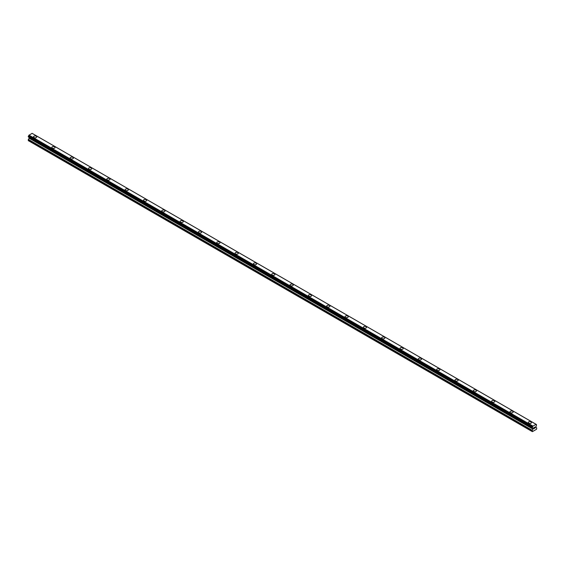 <?xml version="1.0" encoding="UTF-8"?>
<svg xmlns="http://www.w3.org/2000/svg" width="565" height="565" viewBox="0 0 565 565"><rect width="100%" height="100%" fill="white"/><g stroke="black" fill="none" stroke-linecap="round" stroke-linejoin="round"><path stroke-width="0.85" d="M36.266 136.221A1.617 0.932 180 0 1 36.739 136.878A1.617 0.932 180 0 1 35.743 137.74A1.617 0.932 180 0 1 33.978 137.542A1.617 0.932 180 0 1 33.505 136.878A1.617 0.932 180 0 1 34.5 136.017A1.617 0.932 180 0 1 36.266 136.221M33.505 136.878A1.617 0.932 180 0 1 34.5 136.017A1.617 0.932 180 0 1 36.266 136.214A1.617 0.932 180 0 1 36.739 136.878M51.825 147.458A1.617 0.932 180 0 1 52.828 146.596A1.617 0.932 180 0 1 54.593 146.794A1.617 0.932 180 0 1 55.066 147.458A1.617 0.932 180 0 1 54.063 148.32A1.617 0.932 180 0 1 52.298 148.122A1.617 0.932 180 0 1 51.825 147.458A1.617 0.932 180 0 1 52.828 146.596A1.617 0.932 180 0 1 54.593 146.801A1.617 0.932 180 0 1 55.066 147.458M70.152 158.038A1.617 0.932 180 0 1 71.148 157.176A1.617 0.932 180 0 1 72.913 157.374A1.617 0.932 180 0 1 73.386 158.038A1.617 0.932 180 0 1 72.391 158.899A1.617 0.932 180 0 1 70.625 158.701A1.617 0.932 180 0 1 70.152 158.038A1.617 0.932 180 0 1 71.155 157.176A1.617 0.932 180 0 1 72.913 157.381A1.617 0.932 180 0 1 73.386 158.038M88.472 168.617A1.617 0.932 180 0 1 89.475 167.756A1.617 0.932 180 0 1 91.24 167.953A1.617 0.932 180 0 1 91.714 168.617A1.617 0.932 180 0 1 90.718 169.479A1.617 0.932 180 0 1 88.952 169.281A1.617 0.932 180 0 1 88.472 168.617A1.617 0.932 180 0 1 89.475 167.756A1.617 0.932 180 0 1 91.24 167.96A1.617 0.932 180 0 1 91.714 168.617M106.799 179.197A1.617 0.932 180 0 1 107.802 178.335A1.617 0.932 180 0 1 109.568 178.533A1.617 0.932 180 0 1 110.041 179.197A1.617 0.932 180 0 1 109.038 180.058A1.617 0.932 180 0 1 107.272 179.854A1.617 0.932 180 0 1 106.799 179.197A1.617 0.932 180 0 1 107.802 178.335A1.617 0.932 180 0 1 109.568 178.54A1.617 0.932 180 0 1 110.041 179.197M127.888 189.12A1.617 0.932 180 0 1 128.361 189.776A1.617 0.932 180 0 1 127.365 190.638A1.617 0.932 180 0 1 125.6 190.433A1.617 0.932 180 0 1 125.126 189.776A1.617 0.932 180 0 1 126.122 188.915A1.617 0.932 180 0 1 127.888 189.12M125.126 189.776A1.617 0.932 180 0 1 126.122 188.915A1.617 0.932 180 0 1 127.888 189.113A1.617 0.932 180 0 1 128.361 189.776M143.446 200.356A1.617 0.932 180 0 1 144.449 199.494A1.617 0.932 180 0 1 146.215 199.692A1.617 0.932 180 0 1 146.688 200.356A1.617 0.932 180 0 1 145.685 201.218A1.617 0.932 180 0 1 143.92 201.013A1.617 0.932 180 0 1 143.446 200.356A1.617 0.932 180 0 1 144.449 199.494A1.617 0.932 180 0 1 146.215 199.699A1.617 0.932 180 0 1 146.688 200.356M161.774 210.936A1.617 0.932 180 0 1 162.769 210.067A1.617 0.932 180 0 1 164.535 210.272A1.617 0.932 180 0 1 165.008 210.936A1.617 0.932 180 0 1 164.012 211.797A1.617 0.932 180 0 1 162.247 211.593A1.617 0.932 180 0 1 161.774 210.936A1.617 0.932 180 0 1 162.776 210.074A1.617 0.932 180 0 1 164.535 210.279A1.617 0.932 180 0 1 165.008 210.936M180.094 221.515A1.617 0.932 180 0 1 181.097 220.647A1.617 0.932 180 0 1 182.862 220.851A1.617 0.932 180 0 1 183.335 221.515A1.617 0.932 180 0 1 182.333 222.377A1.617 0.932 180 0 1 180.574 222.172A1.617 0.932 180 0 1 180.094 221.515A1.617 0.932 180 0 1 181.097 220.654A1.617 0.932 180 0 1 182.862 220.859A1.617 0.932 180 0 1 183.335 221.515M198.421 232.095A1.617 0.932 180 0 1 199.424 231.226A1.617 0.932 180 0 1 201.182 231.431A1.617 0.932 180 0 1 201.663 232.095A1.617 0.932 180 0 1 200.66 232.957A1.617 0.932 180 0 1 198.894 232.752A1.617 0.932 180 0 1 198.421 232.095A1.617 0.932 180 0 1 199.424 231.233A1.617 0.932 180 0 1 201.182 231.438A1.617 0.932 180 0 1 201.663 232.095M219.51 242.018A1.617 0.932 180 0 1 219.983 242.675A1.617 0.932 180 0 1 218.987 243.536A1.617 0.932 180 0 1 217.221 243.331A1.617 0.932 180 0 1 216.748 242.675A1.617 0.932 180 0 1 217.744 241.813A1.617 0.932 180 0 1 219.51 242.018M216.748 242.675A1.617 0.932 180 0 1 217.744 241.806A1.617 0.932 180 0 1 219.51 242.011A1.617 0.932 180 0 1 219.983 242.675M235.068 253.254A1.617 0.932 180 0 1 236.071 252.386A1.617 0.932 180 0 1 237.837 252.59A1.617 0.932 180 0 1 238.31 253.254A1.617 0.932 180 0 1 237.307 254.116A1.617 0.932 180 0 1 235.541 253.911A1.617 0.932 180 0 1 235.068 253.254A1.617 0.932 180 0 1 236.071 252.393A1.617 0.932 180 0 1 237.837 252.597A1.617 0.932 180 0 1 238.31 253.254M253.395 263.834A1.617 0.932 180 0 1 254.391 262.965A1.617 0.932 180 0 1 256.157 263.17A1.617 0.932 180 0 1 256.63 263.834A1.617 0.932 180 0 1 255.634 264.695A1.617 0.932 180 0 1 253.869 264.491A1.617 0.932 180 0 1 253.395 263.834A1.617 0.932 180 0 1 254.398 262.972A1.617 0.932 180 0 1 256.157 263.177A1.617 0.932 180 0 1 256.63 263.834M271.716 274.413A1.617 0.932 180 0 1 272.718 273.545A1.617 0.932 180 0 1 274.484 273.75A1.617 0.932 180 0 1 274.957 274.413A1.617 0.932 180 0 1 273.954 275.275A1.617 0.932 180 0 1 272.196 275.07A1.617 0.932 180 0 1 271.716 274.413A1.617 0.932 180 0 1 272.718 273.552A1.617 0.932 180 0 1 274.484 273.757A1.617 0.932 180 0 1 274.957 274.413M290.043 284.993A1.617 0.932 180 0 1 291.046 284.124A1.617 0.932 180 0 1 292.804 284.329A1.617 0.932 180 0 1 293.284 284.993A1.617 0.932 180 0 1 292.282 285.855A1.617 0.932 180 0 1 290.516 285.65A1.617 0.932 180 0 1 290.043 284.993A1.617 0.932 180 0 1 291.046 284.131A1.617 0.932 180 0 1 292.804 284.336A1.617 0.932 180 0 1 293.284 284.993M308.37 295.573A1.617 0.932 180 0 1 309.366 294.704A1.617 0.932 180 0 1 311.131 294.909A1.617 0.932 180 0 1 311.605 295.573A1.617 0.932 180 0 1 310.609 296.434A1.617 0.932 180 0 1 308.843 296.23A1.617 0.932 180 0 1 308.37 295.573A1.617 0.932 180 0 1 309.366 294.711A1.617 0.932 180 0 1 311.131 294.909A1.617 0.932 180 0 1 311.605 295.573M326.69 306.152A1.617 0.932 180 0 1 327.693 305.284A1.617 0.932 180 0 1 329.459 305.488A1.617 0.932 180 0 1 329.932 306.152A1.617 0.932 180 0 1 328.929 307.014A1.617 0.932 180 0 1 327.163 306.809A1.617 0.932 180 0 1 326.69 306.152A1.617 0.932 180 0 1 327.693 305.291A1.617 0.932 180 0 1 329.459 305.488A1.617 0.932 180 0 1 329.932 306.152M345.017 316.732A1.617 0.932 180 0 1 346.013 315.863A1.617 0.932 180 0 1 347.779 316.068A1.617 0.932 180 0 1 348.252 316.732A1.617 0.932 180 0 1 347.256 317.594A1.617 0.932 180 0 1 345.49 317.389A1.617 0.932 180 0 1 345.017 316.732A1.617 0.932 180 0 1 346.02 315.87A1.617 0.932 180 0 1 347.779 316.068A1.617 0.932 180 0 1 348.252 316.732M363.337 327.312A1.617 0.932 180 0 1 364.34 326.443A1.617 0.932 180 0 1 366.106 326.648A1.617 0.932 180 0 1 366.579 327.312A1.617 0.932 180 0 1 365.576 328.173A1.617 0.932 180 0 1 363.818 327.968A1.617 0.932 180 0 1 363.337 327.312A1.617 0.932 180 0 1 364.34 326.45A1.617 0.932 180 0 1 366.106 326.648A1.617 0.932 180 0 1 366.579 327.312M381.665 337.891A1.617 0.932 180 0 1 382.667 337.023A1.617 0.932 180 0 1 384.426 337.227A1.617 0.932 180 0 1 384.906 337.891A1.617 0.932 180 0 1 383.903 338.753A1.617 0.932 180 0 1 382.138 338.548A1.617 0.932 180 0 1 381.665 337.891A1.617 0.932 180 0 1 382.667 337.03A1.617 0.932 180 0 1 384.426 337.227A1.617 0.932 180 0 1 384.906 337.891M399.992 348.464A1.617 0.932 180 0 1 400.988 347.602A1.617 0.932 180 0 1 402.753 347.807A1.617 0.932 180 0 1 403.226 348.471A1.617 0.932 180 0 1 402.231 349.332A1.617 0.932 180 0 1 400.465 349.128A1.617 0.932 180 0 1 399.992 348.464A1.617 0.932 180 0 1 400.988 347.609A1.617 0.932 180 0 1 402.753 347.807A1.617 0.932 180 0 1 403.226 348.464M418.312 359.043A1.617 0.932 180 0 1 419.315 358.182A1.617 0.932 180 0 1 421.08 358.387A1.617 0.932 180 0 1 421.554 359.05A1.617 0.932 180 0 1 420.551 359.912A1.617 0.932 180 0 1 418.785 359.707A1.617 0.932 180 0 1 418.312 359.043A1.617 0.932 180 0 1 419.315 358.189A1.617 0.932 180 0 1 421.08 358.387A1.617 0.932 180 0 1 421.554 359.043M436.639 369.623A1.617 0.932 180 0 1 437.635 368.761A1.617 0.932 180 0 1 439.401 368.966A1.617 0.932 180 0 1 439.874 369.63A1.617 0.932 180 0 1 438.878 370.492A1.617 0.932 180 0 1 437.112 370.287A1.617 0.932 180 0 1 436.639 369.623A1.617 0.932 180 0 1 437.635 368.768A1.617 0.932 180 0 1 439.401 368.966A1.617 0.932 180 0 1 439.874 369.623M454.959 380.203A1.617 0.932 180 0 1 455.962 379.341A1.617 0.932 180 0 1 457.728 379.546A1.617 0.932 180 0 1 458.201 380.21A1.617 0.932 180 0 1 457.198 381.071A1.617 0.932 180 0 1 455.432 380.867A1.617 0.932 180 0 1 454.959 380.203A1.617 0.932 180 0 1 455.962 379.348A1.617 0.932 180 0 1 457.728 379.546A1.617 0.932 180 0 1 458.201 380.203M473.286 390.789A1.617 0.932 180 0 1 474.289 389.928A1.617 0.932 180 0 1 476.048 390.125A1.617 0.932 180 0 1 476.528 390.789M476.048 390.125A1.617 0.932 180 0 1 476.528 390.782A1.617 0.932 180 0 1 475.525 391.651A1.617 0.932 180 0 1 473.76 391.446A1.617 0.932 180 0 1 473.286 390.782A1.617 0.932 180 0 1 474.282 389.921A1.617 0.932 180 0 1 476.048 390.125M491.614 401.362A1.617 0.932 180 0 1 492.609 400.5A1.617 0.932 180 0 1 494.375 400.705A1.617 0.932 180 0 1 494.848 401.369A1.617 0.932 180 0 1 493.852 402.231A1.617 0.932 180 0 1 492.087 402.026A1.617 0.932 180 0 1 491.614 401.362A1.617 0.932 180 0 1 492.609 400.5A1.617 0.932 180 0 1 494.375 400.705A1.617 0.932 180 0 1 494.848 401.362M509.934 411.942A1.617 0.932 180 0 1 510.937 411.08A1.617 0.932 180 0 1 512.702 411.285A1.617 0.932 180 0 1 513.175 411.949A1.617 0.932 180 0 1 512.173 412.81A1.617 0.932 180 0 1 510.407 412.605A1.617 0.932 180 0 1 509.934 411.942A1.617 0.932 180 0 1 510.937 411.08A1.617 0.932 180 0 1 512.702 411.285A1.617 0.932 180 0 1 513.175 411.942M528.261 422.521A1.617 0.932 180 0 1 529.257 421.659A1.617 0.932 180 0 1 531.022 421.864A1.617 0.932 180 0 1 531.495 422.528A1.617 0.932 180 0 1 530.5 423.39A1.617 0.932 180 0 1 528.734 423.185A1.617 0.932 180 0 1 528.261 422.521A1.617 0.932 180 0 1 529.257 421.659A1.617 0.932 180 0 1 531.022 421.864A1.617 0.932 180 0 1 531.495 422.521M533.847 427.719L533.847 428.136L534.306 427.451L533.847 427.719M533.847 428.199L533.847 428.616L533.847 428.199M533.847 428.616L534.306 428.355L533.847 428.616M533.784 428.722L534.306 428.418L533.784 428.722L533.784 427.684L534.306 427.38M534.667 427.437L535.147 426.999M535.02 427.571L534.737 428.101L535.02 427.571M534.737 428.101L535.232 427.818L534.737 428.101M534.61 428.242L535.232 427.889L534.617 428.242L535.126 427.119M532.301 427.776L532.484 426.836A0.692 0.396 -60 0 0 532.852 426.158L536.072 424.301A0.692 0.396 -60 0 0 536.439 424.555L536.439 425.643A0.692 0.396 -60 0 0 536.072 426.328L535.917 427.302L536.75 427.995L536.538 429.259L532.385 431.66L532.166 430.636L532.965 429.11L29.048 138.171L28.25 140.6L532.166 431.533M532.965 429.11L532.852 428.185A0.692 0.396 -60 0 0 532.484 427.931L532.378 427.832M29.069 137.443L29.048 138.171M28.928 137.231A0.692 0.396 -60 0 1 28.928 137.253L532.859 428.298L28.963 137.38M32.141 133.354L536.058 424.294L32.141 133.354L28.928 135.226A0.692 0.396 -60 0 1 28.561 135.904L28.285 136.843L532.173 427.74M536.001 424.28L32.085 133.34M532.915 426.059L28.999 135.127L532.908 426.081M532.852 426.158L28.928 135.226M532.852 428.185L28.928 137.253M536.439 424.555L536.079 424.343M532.484 426.836L28.561 135.904M532.392 426.999L28.469 136.059M532.378 427.055L28.462 136.116M532.301 427.204L28.377 136.271M532.258 427.246L28.335 136.313M532.166 427.43L28.25 136.497M532.166 427.698L28.25 136.758M533 428.44L29.083 137.5M533 428.99L29.083 138.051M532.258 430.332L28.342 139.4M532.166 430.636L28.25 139.703M536.496 424.555L536.072 424.315M532.202 427.776L28.285 136.843M532.421 427.924L28.504 136.991"/></g></svg>
